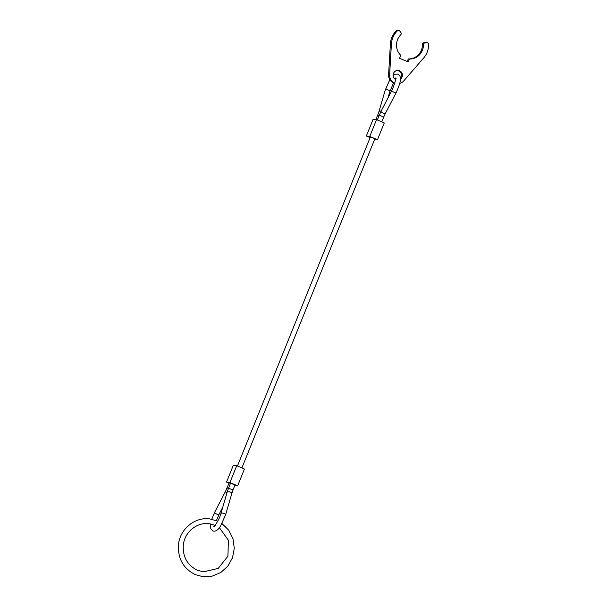 <?xml version="1.0" encoding="UTF-8"?>
<svg xmlns="http://www.w3.org/2000/svg" width="607" height="607" viewBox="0 0 607 607"><rect width="100%" height="100%" fill="white"/><g stroke="black" fill="none" stroke-linecap="round" stroke-linejoin="round"><path stroke-width="0.91" d="M237.436 466.017L370.353 137.045L373.282 138.039L374.845 138.859L241.89 467.936M230.493 483.347L229.097 482.967L225.455 491.48L214.65 512.323A2.42 0.599 -152.6 0 0 214.658 512.513A2.42 0.599 -152.6 0 0 217.139 514.258A2.42 0.599 -152.6 0 0 218.945 514.554L216.411 520.586M234.962 484.97L230.577 483.149L228.543 488.187L233.042 490.001L231.813 493.506A2.42 0.948 -163.7 0 0 230.432 492.156A2.42 0.948 -163.7 0 0 227.344 491.905A2.42 0.948 -163.7 0 0 227.162 492.148L228.543 488.187M237.648 485.828L244.431 469.029L236.722 465.713L233.308 465.296L226.517 482.102L229.939 482.512L237.648 485.828L234.856 485.486M229.014 483.172L226.517 482.102M236.722 465.713L229.939 482.512M376.552 119.625L369.769 136.423L377.478 139.731L384.261 122.933L376.552 119.625L373.138 119.207L366.347 136.006L370.118 137.622M369.769 136.423L366.347 136.006M377.478 139.731L374.633 139.39M394.77 83.144A8.483 8.134 -83.1 0 1 389.633 74.813L391.409 44.023A19.386 18.589 -83.1 0 1 397.289 30.965A1.821 1.745 -83.1 0 1 398.693 30.471L397.668 30.35A1.821 1.745 96.9 0 0 396.257 30.836A19.386 18.589 96.9 0 0 390.384 43.901L388.609 74.684A8.483 8.134 96.9 0 0 394.709 83.341M398.693 30.471A1.821 1.745 -83.1 0 1 399.869 31.169L400.855 32.52A1.821 1.745 -83.1 0 1 400.666 34.933A14.052 13.475 96.9 0 0 400.764 55.351L399.581 58.272L408.147 61.952L409.33 59.031A14.052 13.475 96.9 0 0 423.458 44.728A1.821 1.745 -83.1 0 1 424.991 42.892L426.615 42.665A1.821 1.745 -83.1 0 1 428.572 44.41A19.386 18.589 -83.1 0 1 423.716 57.908L403.769 80.883A8.483 8.134 -83.1 0 1 399.702 83.447M400.347 78.113A4.848 4.644 96.9 0 0 397.828 70.389M395.491 79.487A4.848 4.644 -83.1 0 1 399.565 70.753A4.848 4.644 -83.1 0 1 400.362 79.221M407.236 61.557L408.306 58.902L409.33 59.031M408.306 58.902A14.052 13.475 96.9 0 0 422.434 44.599L423.458 44.728M427.047 42.657L426.023 42.536A1.821 1.745 96.9 0 0 425.59 42.536L423.967 42.763A1.821 1.745 96.9 0 0 422.434 44.599M381.097 111.18A2.42 0.948 16.3 0 0 379.155 111.293A2.42 0.948 16.3 0 0 378.973 111.529L385.217 90.139A2.42 0.948 16.3 0 1 385.407 89.897A2.42 0.948 16.3 0 1 388.495 90.147A2.42 0.948 16.3 0 1 389.869 91.498L393.548 82.947M377.319 119.951L381.021 111.324L391.834 90.481A2.42 0.599 27.4 0 0 391.841 90.678A2.42 0.599 27.4 0 0 394.33 92.423A2.42 0.599 27.4 0 0 396.136 92.712C399.33 85.549 400.741 80.921 400.37 78.827C400.643 77.006 399.861 75.435 398.017 74.115L395.013 74.213L393.116 75.518M378.973 111.529L377.744 115.034L379.155 115.413M381.021 111.324A2.42 0.599 27.4 0 0 381.037 111.521A2.42 0.599 27.4 0 0 383.518 113.266A2.42 0.599 27.4 0 0 385.324 113.555L383.723 117.03L379.231 115.216M231.813 493.506L225.561 514.895A2.42 0.948 -163.7 0 0 224.18 513.545A2.42 0.948 -163.7 0 0 221.1 513.294A2.42 0.948 -163.7 0 0 220.91 513.537C219.628 519.228 214.233 526.975 213.793 526.398L214.681 526.466M226.942 492.914A2.42 0.599 -152.6 0 1 225.47 491.678A2.42 0.599 -152.6 0 1 225.455 491.48M228.46 488.392L227.056 487.998M232.936 490.008L235.068 484.963M218.937 514.357A2.42 0.599 -152.6 0 1 218.945 514.554L222.761 507.194M390.384 43.901L391.409 44.023M388.609 74.684L389.633 74.813M396.257 30.836L397.289 30.965M423.967 42.763L424.991 42.892M425.59 42.536L426.615 42.665M225.561 514.895L220.682 525.738C218.163 530.086 215.523 531.815 212.769 530.92L210.773 528.674L210.606 523.94M211.76 519.228L214.65 512.323M375.93 119.549L377.744 115.034M227.162 492.148L220.91 513.537M381.773 121.863L383.723 117.03M388.017 97.841L389.869 91.498M385.324 113.555L396.136 92.712M389.846 79.699L385.217 90.139M396.105 78.561L395.445 77.977C396.022 79.426 394.816 83.599 391.834 90.481M217.761 521.163L209.802 518.917C194.688 516.663 179.505 529.448 178.435 545.223C177.874 558.903 183.519 568.713 195.386 574.654L202.799 576.65L212.116 576.157L220.781 572.515L227.837 566.141L232.511 557.75L234.287 548.258L232.974 538.712L228.718 530.161L221.972 523.553M215.295 525.366L209.218 523.727C196.964 521.891 184.46 532.18 183.306 545.2C182.654 556.862 187.32 565.193 197.298 570.201L203.383 571.84L218.186 568.425L227.928 556.156L228.384 540.268L219.355 527.635"/></g></svg>
